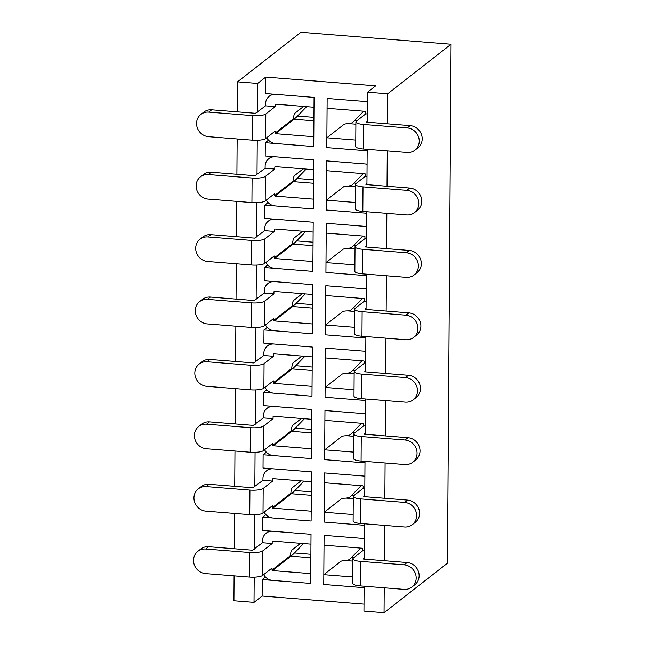 <?xml version="1.0" encoding="UTF-8"?>
<svg xmlns="http://www.w3.org/2000/svg" width="645" height="645" viewBox="0 0 645 645"><rect width="100%" height="100%" fill="white"/><g stroke="black" fill="none" stroke-linecap="round" stroke-linejoin="round"><path stroke-width="0.97" d="M387.468 123.824L387.677 93.807L451.073 44.215L300.941 32.25L237.545 81.842L257.645 83.447L265.756 77.102L375.688 85.858L367.577 92.203L367.368 122.219M451.073 44.215L447.453 563.158L384.057 612.75L363.957 611.146L364.127 586.208M364.119 587.7L323.75 584.483L324.096 535.342L364.465 538.559M364.554 525.288L324.185 522.071L324.532 472.93L364.901 476.147M364.989 462.876L324.62 459.659L324.967 410.518L365.336 413.735M365.425 400.464L325.056 397.247L325.403 348.106L365.771 351.323M365.86 338.053L325.491 334.836L325.838 285.695L366.207 288.912M366.296 275.649L325.927 272.432L326.273 223.283L366.642 226.5M366.731 213.237L326.362 210.02L326.709 160.871L367.078 164.088M367.166 150.825L326.797 147.608L327.144 98.467L367.513 101.684M265.756 77.102L265.635 93.565L314.067 97.419L313.728 146.568L265.297 142.706L265.2 155.977L313.631 159.831L313.285 208.972L264.861 205.118L264.764 218.381L313.196 222.243L312.849 271.384L264.426 267.53L264.329 280.793L312.761 284.655L312.414 333.796L263.99 329.942L263.894 343.204L312.325 347.066L311.978 396.207L263.555 392.345L263.458 405.616L311.89 409.478L311.543 458.619L263.12 454.757L263.023 468.028L311.454 471.89L311.108 521.031L262.684 517.169L262.588 530.44L311.019 534.302L310.672 583.443L262.241 579.581L262.128 596.044L254.017 602.39L233.925 600.785L234.095 575.848M364.006 604.163L262.128 596.044M387.677 93.807L367.577 92.203M367.182 149.334L366.932 184.631M366.747 211.745L366.497 247.043M366.312 274.157L366.062 309.455M365.876 336.569L365.626 371.867M365.433 398.981L365.191 434.279M364.997 461.385L364.756 496.69M364.562 523.796L364.32 559.102M384.057 612.75L384.226 587.813M384.42 560.699L384.662 525.401M384.855 498.287L385.097 462.989M385.291 435.875L385.533 400.577M385.726 373.471L385.968 338.165M386.161 311.059L386.403 275.754M386.597 248.647L386.839 213.342M387.032 186.236L387.274 150.938M254.017 602.39L254.194 577.17M254.396 549.072L254.63 514.758M254.831 486.661L255.065 452.347M255.267 424.249L255.501 389.935M255.702 361.837L255.936 327.523M256.138 299.425L256.379 265.111M256.573 237.013L256.815 202.699M257.008 174.602L257.25 140.287M257.444 112.19L257.645 83.447M234.288 548.734L234.53 513.436M234.724 486.33L234.965 451.024M235.159 423.918L235.401 388.613M235.594 361.506L235.836 326.201M236.03 299.095L236.272 263.797M236.465 236.683L236.715 201.385M236.9 174.271L237.15 138.973M237.336 111.859L237.545 81.842M265.482 577.049L262.241 579.581M265.917 514.637L262.684 517.169M266.353 452.226L263.12 454.757M266.788 389.814L263.555 392.345M267.224 327.41L263.99 329.942M267.659 264.998L264.426 267.53M268.094 202.586L264.861 205.118M268.53 140.175L265.297 142.706M407.221 127.936L363.441 124.453L363.264 149.019L407.051 152.51A12.658 11.763 -128 0 0 414.928 150.196A12.658 11.763 -128 0 0 418.524 136.877A12.658 11.763 -128 0 0 407.221 127.936L410.172 125.63L366.384 122.147L367.376 120.954M367.513 101.902A10.634 9.877 -128 0 0 365.401 101.515L327.144 98.467L327.071 108.296L365.336 111.343A0.508 0.468 52 0 1 365.812 111.867L365.804 113.834L367.424 113.963M365.804 113.834L356.363 121.22A10.634 2.556 0.4 0 0 355.903 121.953A10.634 2.556 0.4 0 0 363.441 124.453M363.264 149.019A10.634 2.556 -179.6 0 1 355.734 146.528L355.903 121.953M363.691 111.214L354.565 120.623A161.395 45.376 94.6 0 1 352.235 122.832L348.921 123.647A5.063 1.217 0.4 0 1 348.042 123.687A5.063 1.217 0.4 0 0 343.825 124.517L326.87 137.78L326.797 147.608L365.062 150.656A10.634 9.877 -128 0 0 367.174 150.599M355.774 140.078L326.87 137.78M414.928 150.196L417.879 147.89A12.658 11.763 -128 0 0 421.467 134.571A12.658 11.763 -128 0 0 410.172 125.63M208.585 136.692L252.364 140.183L252.534 115.616L208.754 112.125A12.658 11.763 -128 0 0 200.869 114.439A12.658 11.763 -128 0 0 197.281 127.758A12.658 11.763 -128 0 0 208.585 136.692M303.61 106.425L294.991 113.165A5.063 1.427 94.6 0 0 293.491 118.736L293.967 119.269L275.536 133.684A0.508 0.468 52 0 1 275.052 133.16L275.068 131.193L265.627 138.57A10.634 2.556 -179.6 0 1 252.364 140.183M252.534 115.616A10.634 2.556 0.4 0 0 265.805 114.004L275.238 106.619L265.555 105.845L255.484 113.302L211.705 109.819A12.658 11.763 -128 0 0 203.82 112.133L200.869 114.439M275.238 106.619L275.254 104.651A0.508 0.468 52 0 1 275.738 104.2L314.002 107.247L314.067 97.419L275.81 94.372A10.634 9.877 -128 0 0 269.183 96.323A10.634 9.877 -128 0 0 265.563 103.885L265.555 105.845M266.724 137.716A10.634 9.877 -128 0 0 275.463 143.513L313.728 146.568L313.793 136.74L275.536 133.684M313.905 120.857L293.967 119.269A161.395 45.376 94.6 0 0 297.49 116.076L306.617 106.659M406.785 190.348L363.006 186.865L362.829 211.431L406.608 214.922A12.658 11.763 -128 0 0 414.493 212.608A12.658 11.763 -128 0 0 418.089 199.289A12.658 11.763 -128 0 0 406.785 190.348L409.728 188.042L365.949 184.559L366.94 183.365M367.078 164.314A10.634 9.877 -128 0 0 364.965 163.927L326.709 160.871L326.636 170.707L364.901 173.755A0.508 0.468 52 0 1 365.376 174.279L365.368 176.246L366.989 176.375M365.368 176.246L355.927 183.631A10.634 2.556 0.4 0 0 355.468 184.365A10.634 2.556 0.4 0 0 363.006 186.865M362.829 211.431A10.634 2.556 -179.6 0 1 355.298 208.94L355.468 184.365M363.256 173.618L354.129 183.035A161.395 45.376 94.6 0 1 351.791 185.244L348.485 186.058A5.063 1.217 0.4 0 1 347.607 186.099A5.063 1.217 0.4 0 0 343.39 186.929L326.435 200.192L326.362 210.02L364.627 213.068A10.634 9.877 -128 0 0 366.739 213.011M355.339 202.49L326.435 200.192M414.493 212.608L417.444 210.294A12.658 11.763 -128 0 0 421.032 196.983A12.658 11.763 -128 0 0 409.728 188.042M208.15 199.103L251.929 202.595L252.098 178.02L208.319 174.537A12.658 11.763 -128 0 0 200.434 176.851A12.658 11.763 -128 0 0 196.846 190.17A12.658 11.763 -128 0 0 208.15 199.103M303.174 168.837L294.555 175.577A5.063 1.427 94.6 0 0 293.056 181.148L293.523 181.68L275.101 196.096A0.508 0.468 52 0 1 274.617 195.572L274.633 193.605L265.192 200.982A10.634 2.556 -179.6 0 1 251.929 202.595M252.098 178.02A10.634 2.556 0.4 0 0 265.369 176.416L274.802 169.03L265.119 168.256L255.049 175.714L211.27 172.231A12.658 11.763 -128 0 0 203.385 174.545L200.434 176.851M274.802 169.03L274.818 167.063A0.508 0.468 52 0 1 275.302 166.612L313.567 169.659L313.631 159.831L275.375 156.783A10.634 9.877 -128 0 0 268.747 158.734A10.634 9.877 -128 0 0 265.127 166.297L265.119 168.256M266.288 200.127A10.634 9.877 -128 0 0 275.028 205.924L313.285 208.972L313.357 199.144L275.101 196.096M313.47 183.269L293.523 181.68A161.395 45.376 94.6 0 0 297.055 178.488L306.182 169.071M406.35 252.759L362.571 249.268L362.393 273.843L406.173 277.334A12.658 11.763 -128 0 0 414.058 275.012A12.658 11.763 -128 0 0 417.654 261.701A12.658 11.763 -128 0 0 406.35 252.759L409.293 250.453L365.513 246.962L366.505 245.777M366.642 226.726A10.634 9.877 -128 0 0 364.53 226.339L326.273 223.283L326.201 233.111L364.465 236.167A0.508 0.468 52 0 1 364.941 236.691L364.933 238.658L366.553 238.787M364.933 238.658L355.492 246.043A10.634 2.556 0.4 0 0 355.032 246.777A10.634 2.556 0.4 0 0 362.571 249.268M362.393 273.843A10.634 2.556 -179.6 0 1 354.863 271.343L355.032 246.777M362.821 236.03L353.694 245.447A161.395 45.376 94.6 0 1 351.356 247.656L348.05 248.47A5.063 1.217 0.4 0 1 347.171 248.51A5.063 1.217 0.4 0 0 342.955 249.341L325.999 262.604L325.927 272.432L364.191 275.48A10.634 9.877 -128 0 0 366.296 275.423M354.903 264.901L325.999 262.604M414.058 275.012L417.009 272.706A12.658 11.763 -128 0 0 420.596 259.395A12.658 11.763 -128 0 0 409.293 250.453M405.915 315.171L362.135 311.68L361.958 336.255L405.737 339.746A12.658 11.763 -128 0 0 413.622 337.424A12.658 11.763 -128 0 0 417.218 324.113A12.658 11.763 -128 0 0 405.915 315.171L408.857 312.865L365.078 309.374L366.07 308.181M366.207 289.137A10.634 9.877 -128 0 0 364.094 288.742L325.838 285.695L325.765 295.523L364.03 298.57A0.508 0.468 52 0 1 364.506 299.103L364.498 301.07L366.118 301.199M364.498 301.07L355.056 308.447A10.634 2.556 0.4 0 0 354.597 309.189A10.634 2.556 0.4 0 0 362.135 311.68M361.958 336.255A10.634 2.556 -179.6 0 1 354.428 333.755L354.597 309.189M362.385 298.442L353.258 307.858A161.395 45.376 94.6 0 1 350.92 310.068L347.615 310.882A5.063 1.217 0.4 0 1 346.736 310.922A5.063 1.217 0.4 0 0 342.519 311.745L325.564 325.007L325.491 334.836L363.756 337.891A10.634 9.877 -128 0 0 365.86 337.835M354.468 327.313L325.564 325.007M413.622 337.424L416.573 335.118A12.658 11.763 -128 0 0 420.161 321.807A12.658 11.763 -128 0 0 408.857 312.865M207.714 261.515L251.494 265.006L251.663 240.432L207.883 236.949A12.658 11.763 -128 0 0 199.998 239.263A12.658 11.763 -128 0 0 196.411 252.582A12.658 11.763 -128 0 0 207.714 261.515M302.739 231.241L294.112 237.989A5.063 1.427 94.6 0 0 292.62 243.56L293.088 244.092L274.665 258.508A0.508 0.468 52 0 1 274.181 257.976L274.198 256.017L264.756 263.394A10.634 2.556 -179.6 0 1 251.494 265.006M251.663 240.432A10.634 2.556 0.4 0 0 264.934 238.827L274.367 231.442L264.684 230.668L254.614 238.126L210.834 234.643A12.658 11.763 -128 0 0 202.949 236.957L199.998 239.263M274.367 231.442L274.383 229.475A0.508 0.468 52 0 1 274.867 229.023L313.123 232.071L313.196 222.243L274.939 219.195A10.634 9.877 -128 0 0 268.312 221.138A10.634 9.877 -128 0 0 264.692 228.701L264.684 230.668M265.853 262.539A10.634 9.877 -128 0 0 274.593 268.336L312.849 271.384L312.922 261.556L274.665 258.508M313.035 245.681L293.088 244.092A161.395 45.376 94.6 0 0 296.619 240.899L305.746 231.482M207.279 323.927L251.058 327.418L251.228 302.844L207.448 299.361A12.658 11.763 -128 0 0 199.563 301.675A12.658 11.763 -128 0 0 195.975 314.994A12.658 11.763 -128 0 0 207.279 323.927M302.303 293.652L293.677 300.401A5.063 1.427 94.6 0 0 292.185 305.972L292.653 306.504L274.23 320.92A0.508 0.468 52 0 1 273.746 320.388L273.762 318.428L264.321 325.806A10.634 2.556 -179.6 0 1 251.058 327.418M251.228 302.844A10.634 2.556 0.4 0 0 264.498 301.231L273.932 293.854L264.248 293.08L254.178 300.538L210.399 297.047A12.658 11.763 -128 0 0 202.514 299.369L199.563 301.675M273.932 293.854L273.948 291.887A0.508 0.468 52 0 1 274.431 291.435L312.688 294.483L312.761 284.655L274.504 281.607A10.634 9.877 -128 0 0 267.877 283.55A10.634 9.877 -128 0 0 264.257 291.113L264.248 293.08M265.418 324.951A10.634 9.877 -128 0 0 274.157 330.748L312.414 333.796L312.486 323.967L274.23 320.92M312.599 308.092L292.653 306.504A161.395 45.376 94.6 0 0 296.184 303.311L305.311 293.894M405.479 377.583L361.7 374.092L361.522 398.666L405.302 402.158A12.658 11.763 -128 0 0 413.187 399.836A12.658 11.763 -128 0 0 416.783 386.524A12.658 11.763 -128 0 0 405.479 377.583L408.422 375.277L364.643 371.786L365.634 370.593M365.771 351.549A10.634 9.877 -128 0 0 363.659 351.154L325.403 348.106L325.33 357.935L363.595 360.982A0.508 0.468 52 0 1 364.07 361.514L364.054 363.482L365.683 363.611M364.054 363.482L354.621 370.859A10.634 2.556 0.4 0 0 354.161 371.601A10.634 2.556 0.4 0 0 361.7 374.092M361.522 398.666A10.634 2.556 -179.6 0 1 353.992 396.167L354.161 371.601M361.95 360.853L352.823 370.27A161.395 45.376 94.6 0 1 350.485 372.479L347.179 373.294A5.063 1.217 0.4 0 1 346.3 373.334A5.063 1.217 0.4 0 0 342.084 374.156L325.128 387.419L325.056 397.247L363.312 400.303A10.634 9.877 -128 0 0 365.425 400.247M354.032 389.725L325.128 387.419M413.187 399.836L416.138 397.53A12.658 11.763 -128 0 0 419.726 384.218A12.658 11.763 -128 0 0 408.422 375.277M206.843 386.339L250.623 389.83L250.792 365.255L207.013 361.764A12.658 11.763 -128 0 0 199.128 364.086A12.658 11.763 -128 0 0 195.54 377.398A12.658 11.763 -128 0 0 206.843 386.339M301.86 356.064L293.241 362.812A5.063 1.427 94.6 0 0 291.75 368.376L292.217 368.916L273.794 383.332A0.508 0.468 52 0 1 273.311 382.799L273.327 380.832L263.886 388.217A10.634 2.556 -179.6 0 1 250.623 389.83M250.792 365.255A10.634 2.556 0.4 0 0 264.063 363.643L273.496 356.266L263.813 355.492L253.743 362.95L209.964 359.459A12.658 11.763 -128 0 0 202.078 361.781L199.128 364.086M273.496 356.266L273.512 354.298A0.508 0.468 52 0 1 273.996 353.847L312.253 356.895L312.325 347.066L274.069 344.019A10.634 9.877 -128 0 0 267.441 345.962A10.634 9.877 -128 0 0 263.821 353.525L263.813 355.492M264.982 387.363A10.634 9.877 -128 0 0 273.722 393.16L311.978 396.207L312.051 386.379L273.794 383.332M312.164 370.504L292.217 368.916A161.395 45.376 94.6 0 0 295.749 365.715L304.875 356.306M405.044 439.995L361.256 436.504L361.087 461.078L404.867 464.561A12.658 11.763 -128 0 0 412.752 462.247A12.658 11.763 -128 0 0 416.339 448.936A12.658 11.763 -128 0 0 405.044 439.995L407.987 437.689L364.207 434.198L365.199 433.005M365.336 413.961A10.634 9.877 -128 0 0 363.224 413.566L324.967 410.518L324.895 420.347L363.151 423.394A0.508 0.468 52 0 1 363.635 423.926L363.619 425.894L365.247 426.022M363.619 425.894L354.186 433.271A10.634 2.556 0.4 0 0 353.726 434.012A10.634 2.556 0.4 0 0 361.256 436.504M361.087 461.078A10.634 2.556 -179.6 0 1 353.557 458.579L353.726 434.012M361.514 423.265L352.388 432.674A161.395 45.376 94.6 0 1 350.05 434.891L346.744 435.706A5.063 1.217 0.4 0 1 345.857 435.746A5.063 1.217 0.4 0 0 341.648 436.568L324.693 449.831L324.62 459.659L362.877 462.707A10.634 9.877 -128 0 0 364.989 462.65M353.597 452.137L324.693 449.831M412.752 462.247L415.703 459.941A12.658 11.763 -128 0 0 419.29 446.622A12.658 11.763 -128 0 0 407.987 437.689M404.608 502.407L360.821 498.916L360.652 523.49L404.431 526.973A12.658 11.763 -128 0 0 412.316 524.659A12.658 11.763 -128 0 0 415.904 511.34A12.658 11.763 -128 0 0 404.608 502.407L407.551 500.101L363.772 496.61L364.764 495.416M364.893 476.373A10.634 9.877 -128 0 0 362.788 475.978L324.532 472.93L324.459 482.758L362.716 485.806A0.508 0.468 52 0 1 363.2 486.338L363.183 488.305L364.812 488.434M363.183 488.305L353.75 495.683A10.634 2.556 0.4 0 0 353.291 496.416A10.634 2.556 0.4 0 0 360.821 498.916M360.652 523.49A10.634 2.556 -179.6 0 1 353.121 520.991L353.291 496.416M361.079 485.677L351.952 495.086A161.395 45.376 94.6 0 1 349.614 497.303L346.309 498.117A5.063 1.217 0.4 0 1 345.422 498.158A5.063 1.217 0.4 0 0 341.213 498.98L324.258 512.243L324.185 522.071L362.442 525.119A10.634 9.877 -128 0 0 364.554 525.062M353.162 514.549L324.258 512.243M412.316 524.659L415.267 522.353A12.658 11.763 -128 0 0 418.855 509.034A12.658 11.763 -128 0 0 407.551 500.101M206.408 448.751L250.187 452.242L250.357 427.667L206.577 424.176A12.658 11.763 -128 0 0 198.692 426.498A12.658 11.763 -128 0 0 195.104 439.809A12.658 11.763 -128 0 0 206.408 448.751M301.425 418.476L292.806 425.216A5.063 1.427 94.6 0 0 291.314 430.787L291.782 431.328L273.351 445.743A0.508 0.468 52 0 1 272.875 445.211L272.891 443.244L263.45 450.629A10.634 2.556 -179.6 0 1 250.187 452.242M250.357 427.667A10.634 2.556 0.4 0 0 263.62 426.055L273.061 418.678L263.37 417.904L253.308 425.361L209.528 421.87A12.658 11.763 -128 0 0 201.643 424.192L198.692 426.498M273.061 418.678L273.077 416.71A0.508 0.468 52 0 1 273.561 416.259L311.817 419.306L311.89 409.478L273.633 406.431A10.634 9.877 -128 0 0 267.006 408.374A10.634 9.877 -128 0 0 263.386 415.936L263.37 417.904M264.547 449.767A10.634 9.877 -128 0 0 273.286 455.572L311.543 458.619L311.616 448.791L273.351 445.743M311.728 432.916L291.782 431.328A161.395 45.376 94.6 0 0 295.313 428.127L304.44 418.718M205.973 511.163L249.752 514.654L249.921 490.079L206.142 486.588A12.658 11.763 -128 0 0 198.257 488.91A12.658 11.763 -128 0 0 194.669 502.221A12.658 11.763 -128 0 0 205.973 511.163M300.989 480.888L292.37 487.628A5.063 1.427 94.6 0 0 290.879 493.199L291.346 493.739L272.916 508.155A0.508 0.468 52 0 1 272.44 507.623L272.448 505.656L263.015 513.041A10.634 2.556 -179.6 0 1 249.752 514.654M249.921 490.079A10.634 2.556 0.4 0 0 263.184 488.467L272.625 481.089L262.934 480.315L252.872 487.773L209.093 484.282A12.658 11.763 -128 0 0 201.208 486.604L198.257 488.91M272.625 481.089L272.633 479.122A0.508 0.468 52 0 1 273.125 478.671L311.382 481.718L311.454 471.89L273.19 468.842A10.634 9.877 -128 0 0 266.57 470.785A10.634 9.877 -128 0 0 262.95 478.348L262.934 480.315M264.111 512.178A10.634 9.877 -128 0 0 272.851 517.983L311.108 521.031L311.18 511.203L272.916 508.155M311.293 495.328L291.346 493.739A161.395 45.376 94.6 0 0 294.878 490.539L304.005 481.13M404.165 564.818L360.386 561.327L360.216 585.902L403.996 589.385A12.658 11.763 -128 0 0 411.881 587.071A12.658 11.763 -128 0 0 415.469 573.752A12.658 11.763 -128 0 0 404.165 564.818L407.116 562.513L363.337 559.022L364.328 557.828M364.457 538.785A10.634 9.877 -128 0 0 362.353 538.39L324.096 535.342L324.024 545.17L362.28 548.218A0.508 0.468 52 0 1 362.764 548.75L362.748 550.717L364.377 550.846M362.748 550.717L353.315 558.094A10.634 2.556 0.4 0 0 352.855 558.828A10.634 2.556 0.4 0 0 360.386 561.327M360.216 585.902A10.634 2.556 -179.6 0 1 352.686 583.403L352.855 558.828M360.644 548.089L351.509 557.498A161.395 45.376 94.6 0 1 349.179 559.715L345.873 560.529A5.063 1.217 0.4 0 1 344.986 560.569A5.063 1.217 0.4 0 0 340.77 561.392L323.822 574.655L323.75 584.483L362.006 587.531A10.634 9.877 -128 0 0 364.119 587.474M352.726 576.961L323.822 574.655M411.881 587.071L414.832 584.765A12.658 11.763 -128 0 0 418.42 571.446A12.658 11.763 -128 0 0 407.116 562.513M205.537 573.574L249.317 577.057L249.486 552.491L205.707 549A12.658 11.763 -128 0 0 197.822 551.322A12.658 11.763 -128 0 0 194.234 564.633A12.658 11.763 -128 0 0 205.537 573.574M300.554 543.3L291.935 550.04A5.063 1.427 94.6 0 0 290.435 555.611L290.911 556.151L272.48 570.567A0.508 0.468 52 0 1 272.005 570.035L272.013 568.068L262.579 575.453A10.634 2.556 -179.6 0 1 249.317 577.057M249.486 552.491A10.634 2.556 0.4 0 0 262.749 550.878L272.19 543.501L262.499 542.727L252.437 550.185L208.658 546.694A12.658 11.763 -128 0 0 200.772 549.008L197.822 551.322M272.19 543.501L272.198 541.534A0.508 0.468 52 0 1 272.69 541.082L310.946 544.13L311.019 534.302L272.754 531.254A10.634 9.877 -128 0 0 266.135 533.197A10.634 9.877 -128 0 0 262.515 540.76L262.499 542.727M263.676 574.59A10.634 9.877 -128 0 0 272.416 580.395L310.672 583.443L310.745 573.615L272.48 570.567M310.85 557.74L290.911 556.151A161.395 45.376 94.6 0 0 294.442 552.95L303.569 543.542M348.921 123.647L355.887 124.203M354.565 120.623L356.887 120.809M208.754 112.125L211.705 109.819M265.805 114.004L265.627 138.57M275.052 133.16L293.491 118.736M275.254 104.651L275.818 104.208M313.93 117.382L297.49 116.076M348.485 186.058L355.451 186.615M354.129 183.035L356.451 183.22M208.319 174.537L211.27 172.231M265.369 176.416L265.192 200.982M274.617 195.572L293.056 181.148M274.818 167.063L275.383 166.62M313.494 179.794L297.055 178.488M348.05 248.47L355.016 249.026M353.694 245.447L356.016 245.632M347.615 310.882L354.581 311.438M353.258 307.858L355.58 308.044M207.883 236.949L210.834 234.643M264.934 238.827L264.756 263.394M274.181 257.976L292.62 243.56M274.383 229.475L274.947 229.031M313.059 242.206L296.619 240.899M207.448 299.361L210.399 297.047M264.498 301.231L264.321 325.806M273.746 320.388L292.185 305.972M273.948 291.887L274.512 291.443M312.623 304.617L296.184 303.311M347.179 373.294L354.145 373.85M352.823 370.27L355.145 370.456M207.013 361.764L209.964 359.459M264.063 363.643L263.886 388.217M273.311 382.799L291.75 368.376M273.512 354.298L274.077 353.855M312.188 367.029L295.749 365.715M346.744 435.706L353.71 436.262M352.388 432.674L354.71 432.86M346.309 498.117L353.275 498.674M351.952 495.086L354.274 495.271M206.577 424.176L209.528 421.87M263.62 426.055L263.45 450.629M272.875 445.211L291.314 430.787M273.077 416.71L273.641 416.267M311.753 429.441L295.313 428.127M206.142 486.588L209.093 484.282M263.184 488.467L263.015 513.041M272.44 507.623L290.879 493.199M272.633 479.122L273.206 478.671M311.317 491.853L294.878 490.539M345.873 560.529L352.839 561.086M351.509 557.498L353.839 557.683M205.707 549L208.658 546.694M262.749 550.878L262.579 575.453M272.005 570.035L290.435 555.611M272.198 541.534L272.771 541.082M310.874 554.265L294.442 552.95M269.183 96.323L272.053 94.073M268.747 158.734L271.618 156.485M268.312 221.138L271.182 218.897M267.877 283.55L270.747 281.309M267.441 345.962L270.311 343.721M267.006 408.374L269.876 406.132M266.57 470.785L269.441 468.544M266.135 533.197L269.005 530.948"/></g></svg>
